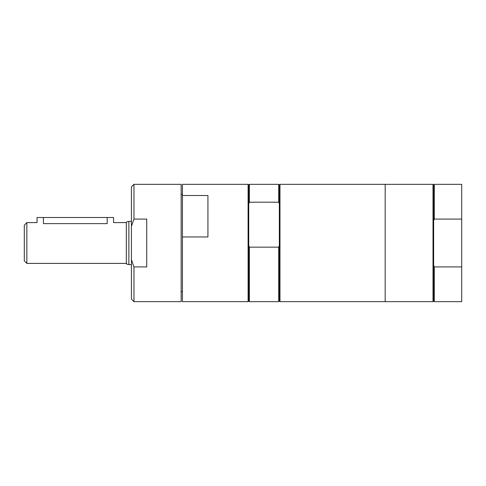 <?xml version="1.0" encoding="UTF-8"?>
<svg xmlns="http://www.w3.org/2000/svg" width="486" height="486" viewBox="0 0 486 486"><rect width="100%" height="100%" fill="white"/><g stroke="black" fill="none" stroke-linecap="round" stroke-linejoin="round"><path stroke-width="0.73" d="M434.284 184.34L434.284 219.077L433.646 220.687L433.646 184.978L434.284 184.34L461.7 184.34L461.7 301.66L434.284 301.66L434.284 266.923L433.646 265.313L433.646 301.022L434.284 301.66M146.723 219.077L146.723 266.923L133.966 266.923L131.42 259.724L131.42 226.276L133.966 219.077L146.723 219.077M131.42 226.276L131.42 186.891L133.966 184.34L181.15 184.34L181.15 301.66L133.966 301.66L133.966 266.923M133.966 184.34L133.966 219.077M207.929 195.5L207.929 236.943L182.426 236.943L182.426 195.5L207.929 195.5M182.426 195.5L182.426 184.34L248.103 184.34L248.103 301.66L182.426 301.66L182.426 236.943M248.103 184.34L248.741 184.978L248.741 203.713L249.379 202.2L278.709 202.2L279.347 203.713L279.347 245.655L278.709 247.161L249.379 247.161L248.741 245.655L248.741 301.022L248.103 301.66M248.741 203.713L248.741 245.655M279.347 203.713L279.347 184.978L278.709 184.34L278.709 202.2M279.347 245.655L279.347 301.022L278.709 301.66L278.709 247.161M248.741 184.978L249.379 184.34L249.379 202.2M434.284 219.077L461.7 219.077M461.7 266.923L434.284 266.923M433.646 220.687L433.646 265.313M126.317 222.594L113.566 222.594L113.566 217.497L107.187 217.497L107.187 223.621C115.413 222.503 115.413 222.503 107.187 223.621L43.43 223.621C35.205 222.503 35.205 222.503 43.43 223.621L43.43 217.497L37.051 217.497L37.051 222.594L26.852 222.594L26.852 263.406L126.317 263.406M107.187 217.497L43.43 217.497M26.852 263.406L24.3 260.854L24.3 225.146L26.852 222.594M128.869 264.615L128.869 221.385L126.317 222.066L126.317 263.934L128.869 264.615L131.42 264.615M128.869 221.385L131.42 221.385M131.42 259.724L131.42 299.109L133.966 301.66M181.15 194.339L182.426 194.339M249.379 247.161L249.379 301.66L278.709 301.66M279.979 184.34L279.979 301.66L433.008 301.66L433.008 184.34L385.185 184.34L385.185 301.66L385.185 184.34L279.979 184.34L279.347 184.978M433.646 184.978L433.008 184.34M249.379 184.34L278.709 184.34M181.15 291.661L182.426 291.661M248.741 301.022L249.379 301.66M279.347 301.022L279.979 301.66M433.646 301.022L433.008 301.66"/></g></svg>
